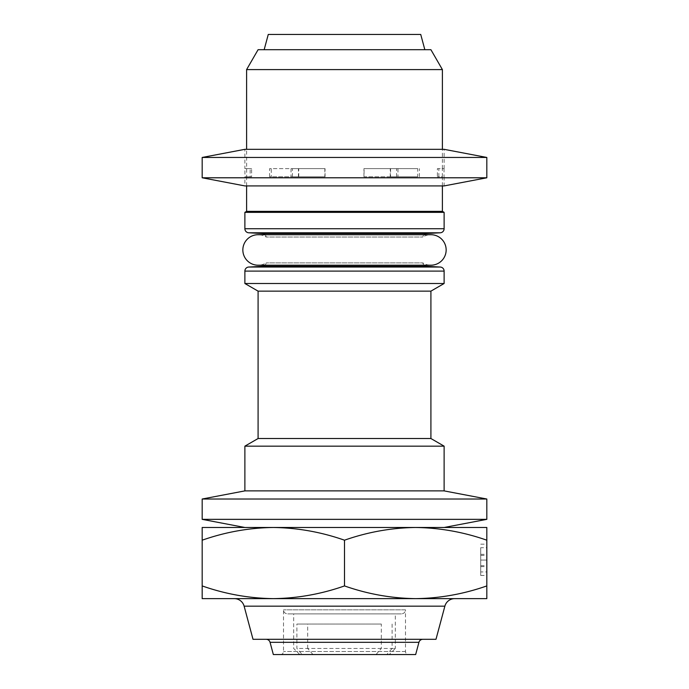 <?xml version="1.0" encoding="UTF-8"?>
<svg xmlns="http://www.w3.org/2000/svg" width="689" height="689" viewBox="0 0 689 689"><rect width="100%" height="100%" fill="white"/><g stroke="black" fill="none" stroke-linecap="round" stroke-linejoin="round"><path stroke-width="0.52" stroke-dasharray="3.44 2.58" d="M265.058 234.708A4.065 4.065 0 0 1 266.195 237.042L422.805 237.042L266.195 237.042A15.244 15.244 0 0 0 258.091 234.708L430.909 234.708A15.244 15.244 0 0 0 422.805 237.042A4.065 4.065 0 0 1 423.942 234.708M298.742 176.772L298.742 168.633L271.277 168.633L271.277 176.772L269.606 176.772L298.742 176.772L271.277 176.772M396.563 176.772L396.563 168.633L364.154 168.633L363.947 176.772L397.958 176.772L364.154 176.772M442.398 185.918L442.398 176.772L437.377 176.772L442.398 176.772M438.841 176.772L438.841 168.633L444.121 168.633L437.377 168.633L437.377 176.772M442.398 168.633L442.398 149.324M246.602 168.633L251.623 168.633L251.623 176.772L250.159 176.772L250.159 168.633L244.879 168.633L244.965 176.772L246.671 176.772L246.602 149.324M246.671 176.772L251.623 176.772M246.602 185.918L246.602 176.772M417.723 176.772L390.258 176.772L417.723 176.772L417.723 168.633L390.577 168.633L390.577 176.772M244.965 168.633L246.671 168.633M250.159 176.772L244.965 176.772M269.606 176.772L269.606 168.633L298.423 168.633L298.423 176.772M325.053 176.772L325.053 168.633L291.042 168.633L291.042 176.772L325.053 176.772L291.042 176.772M444.121 176.772L444.121 185.918L244.879 185.918L244.879 176.772M363.947 176.772L363.947 168.633L397.958 168.633L397.958 176.772M444.121 168.633L444.121 149.324L244.879 149.324L244.879 168.633M486.822 157.454L202.178 157.454M486.822 177.788L202.178 177.788M264.171 49.694L424.829 49.694L264.171 49.694M424.036 265.205A4.065 4.065 0 0 1 422.822 262.888L266.178 262.888L422.822 262.888A15.244 15.244 0 0 0 430.909 265.205L258.091 265.205A15.244 15.244 0 0 0 266.178 262.888A4.065 4.065 0 0 1 264.964 265.205M454.688 598.638L234.312 598.638M422.865 639.306L266.135 639.306L422.865 639.306M408.543 654.55L280.457 654.55L408.543 654.55A3.049 3.049 0 0 1 405.494 651.501L405.494 609.825L283.506 609.825L405.494 609.825C405.278 612.271 403.918 613.623 401.429 613.89L287.571 613.89L401.429 613.89M280.457 654.55A3.049 3.049 0 0 0 283.506 651.501L283.506 609.825C283.722 612.271 285.082 613.623 287.571 613.89M376.022 654.55L381.318 648.452L381.318 624.053L296.899 624.053L296.899 648.452L302.187 654.55L376.022 654.55L302.187 654.55M387.58 613.89L293.669 613.89L387.58 613.89M381.318 648.452L296.899 648.452M202.178 519.351L486.822 519.351M202.178 499.017L486.822 499.017M415.656 527.481L273.344 527.481C297.545 527.808 321.263 532.046 344.5 540.193C367.676 532.063 391.395 527.826 415.656 527.481L486.822 527.481L486.822 540.193C463.585 532.046 439.866 527.808 415.656 527.481L398.698 527.481M244.879 490.887L444.121 490.887M444.121 446.153L244.879 446.153M430.909 438.523L258.091 438.523M430.909 291.137L258.091 291.137M444.121 283.506L244.879 283.506M386.813 654.55L312.978 654.55L389.225 654.55L386.813 654.55L392.101 648.452L395.331 648.452L395.331 613.89M381.318 624.053L296.899 624.053M312.978 654.55L307.682 648.452L395.331 648.452L389.225 654.55M392.101 624.053L392.101 648.452M307.682 648.452L307.682 624.053M415.656 654.55L273.344 654.55M435.991 639.306L253.009 639.306M273.344 598.638L415.656 598.638L202.178 598.638L202.178 585.926C225.415 594.073 249.134 598.31 273.344 598.638C297.605 598.302 321.324 594.064 344.5 585.926C367.737 594.073 391.455 598.31 415.656 598.638C439.918 598.302 463.637 594.064 486.822 585.926L486.822 598.638L415.656 598.638M480.715 547.703L480.715 560.054L480.715 547.703L486.822 547.703L486.822 555.343L486.822 544.181L486.822 575.461L486.822 547.703M480.715 571.948L480.715 560.071L480.715 575.461L480.715 565.678L480.715 571.948L486.822 571.948M480.715 560.071L486.822 560.071L480.715 560.054M480.715 565.678L486.822 565.678M480.715 566.599L486.822 566.599M480.715 575.461L486.822 575.461M480.715 544.181L486.822 544.181M480.715 554.335L486.822 554.335M480.715 555.343L486.822 555.343M202.178 540.193L202.178 527.481L273.344 527.481C249.082 527.826 225.363 532.063 202.178 540.193L202.178 585.926M344.5 540.193L344.5 585.926M486.822 540.193L486.822 585.926M420.738 34.45L268.262 34.45M430.909 49.694L258.091 49.694M444.035 168.633L444.035 176.772M419.394 176.772L419.394 168.633M291.042 168.633L325.053 168.633M324.846 168.633L324.846 176.772M292.437 176.772L292.437 168.633M437.377 168.633L438.841 168.633M442.329 176.772L442.329 168.633M271.277 168.633L269.606 168.633M442.398 69.598L246.602 69.598M251.623 168.633L250.159 168.633M397.958 168.633L396.563 168.633M390.577 168.633L417.723 168.633M390.258 176.772L390.258 168.633M442.398 211.351L246.602 211.351M444.121 212.35L244.879 212.35M426.629 233.502L262.371 233.502M444.87 606.174L244.13 606.174M418.938 642.312L270.062 642.312M405.494 651.501L283.506 651.501L405.494 651.501M426.629 266.324L262.371 266.324M444.121 271.104L244.879 271.104M440.271 267.039L248.729 267.039M444.121 228.731L244.879 228.731M440.271 232.787L248.729 232.787M299.775 654.55L293.669 648.452L293.669 613.89"/><path stroke-width="1.03" d="M262.371 233.502L426.629 233.502L440.271 232.787A4.065 4.065 0 0 0 444.121 228.731L444.121 212.35L442.398 211.351L246.602 211.351L244.879 212.35L244.879 228.731A4.065 4.065 0 0 0 248.729 232.787L262.371 233.502A4.065 4.065 0 0 1 265.058 234.708M426.629 233.502A4.065 4.065 0 0 0 423.942 234.708M244.879 212.35L444.121 212.35M442.398 211.351L442.398 185.918M442.398 149.324L442.398 69.598L246.602 69.598L246.602 149.324M246.602 211.351L246.602 185.918M246.602 69.598L258.091 49.694L430.909 49.694L442.398 69.598M202.178 177.788L244.879 185.918L444.121 185.918L486.822 177.788L202.178 177.788L202.178 157.454L486.822 157.454L486.822 177.788M202.178 157.454L244.879 149.324L444.121 149.324L486.822 157.454M264.171 49.694L268.262 34.45L420.738 34.45L424.829 49.694M430.909 265.205A15.244 15.244 0 0 0 446.153 249.961A15.244 15.244 0 0 0 430.909 234.708L258.091 234.708A15.244 15.244 0 0 0 242.847 249.961A15.244 15.244 0 0 0 258.091 265.205L430.909 265.205M273.344 598.638C249.082 598.302 225.363 594.064 202.178 585.926L202.178 598.638L273.344 598.638L234.312 598.638A10.163 10.163 0 0 1 244.13 606.174L444.87 606.174A10.163 10.163 0 0 1 454.688 598.638L415.656 598.638L486.822 598.638L486.822 585.926C463.585 594.073 439.866 598.31 415.656 598.638C391.395 598.302 367.676 594.064 344.5 585.926C321.263 594.073 297.545 598.31 273.344 598.638L415.656 598.638M244.13 606.174L253.009 639.306L435.991 639.306L444.87 606.174M266.135 639.306A4.065 4.065 0 0 1 270.062 642.312L418.938 642.312A4.065 4.065 0 0 1 422.865 639.306M270.062 642.312L273.344 654.55L415.656 654.55L418.938 642.312M444.121 527.481L486.822 519.351L202.178 519.351L202.178 499.017L486.822 499.017L444.121 490.887L244.879 490.887L244.879 446.153L444.121 446.153L430.909 438.523L430.909 291.137L444.121 283.506L444.121 271.104A4.065 4.065 0 0 0 440.271 267.039L426.629 266.324A4.065 4.065 0 0 1 424.036 265.205M264.964 265.205A4.065 4.065 0 0 1 262.371 266.324L248.729 267.039L440.271 267.039M430.909 438.523L258.091 438.523L258.091 291.137L244.879 283.506L244.879 271.104A4.065 4.065 0 0 1 248.729 267.039M244.879 283.506L444.121 283.506M258.091 291.137L430.909 291.137M258.091 438.523L244.879 446.153M444.121 490.887L444.121 446.153M398.698 527.481L415.656 527.481C439.918 527.826 463.637 532.063 486.822 540.193L486.822 527.481L415.656 527.481C391.455 527.808 367.737 532.046 344.5 540.193L344.5 585.926M486.822 540.193L486.822 585.926M415.656 527.481L202.178 527.481L202.178 540.193C225.415 532.046 249.134 527.808 273.344 527.481C297.605 527.826 321.324 532.063 344.5 540.193M202.178 540.193L202.178 585.926M248.729 232.787L440.271 232.787M244.879 228.731L444.121 228.731M262.371 266.324L426.629 266.324M244.879 271.104L444.121 271.104M244.879 527.481L202.178 519.351M244.879 490.887L202.178 499.017M486.822 519.351L486.822 499.017"/></g></svg>
